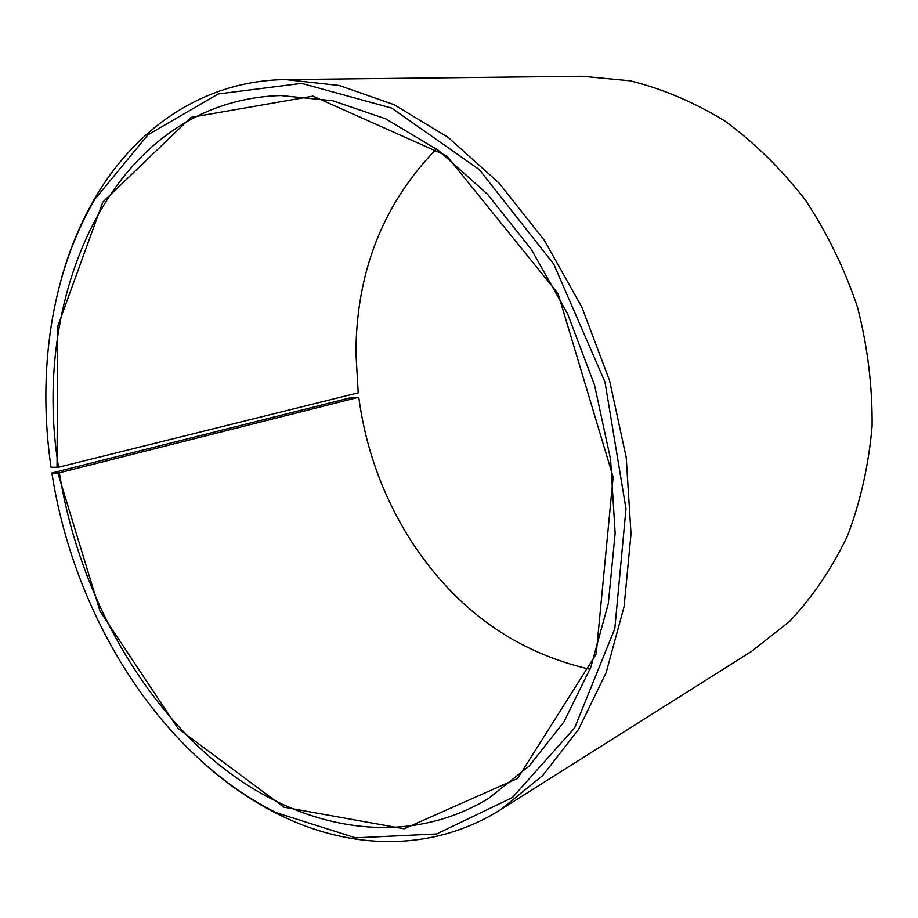 <?xml version="1.0" encoding="UTF-8"?>
<svg xmlns="http://www.w3.org/2000/svg" width="918" height="918" viewBox="0 0 918 918"><rect width="100%" height="100%" fill="white"/><g stroke="black" fill="none" stroke-linecap="round" stroke-linejoin="round"><path stroke-width="1.38" d="M58.523 467.228C29.697 290.536 115.783 100.395 280.805 95.564L332.683 100.728L385.835 118.904L438.207 150.254L487.527 194.249L531.43 249.57L567.726 314.117L594.543 385.112L610.573 459.298L615.152 533.209L608.324 603.516L590.802 667.237L563.847 721.996L529.078 766.128L488.319 798.626C401.132 850.917 295.401 828.38 214.651 761.148C133.776 692.895 77.273 584.835 59.36 472.781L358.697 397.253L349.999 397.873L51.89 472.977C73.899 616.185 159.847 754.539 276.18 812.659L355.553 837.836L436.612 833.969L512.393 797.558L574.634 727.905L614.808 628.658L625.984 508.813L604.985 382.037L553.772 264.177L479.311 169.612L391.688 108.094L301.597 83.389L218.186 93.969L148.028 134.739L95.047 198.988C51.064 273.403 37.122 371.56 51.029 467.273L58.523 467.228L358.227 392.812L355.909 353.074C356.322 271.728 383.173 203.681 436.44 148.957M590.022 669.279C515.572 652.25 456.085 609.69 411.551 541.609C383.403 497.579 365.812 449.499 358.789 397.368M61.529 278.085C69.688 248.812 81.082 221.72 95.724 196.819C136.346 127.786 204.003 80.566 285.544 79.602L582.138 76.274L630.069 80.807C662.475 88.794 694.031 102.173 724.761 120.935C754.447 142.692 781.31 169.038 805.35 199.963C827.233 233.103 844.64 268.94 857.596 307.473C867.648 346.866 872.479 386.421 872.1 426.124C868.715 465.151 860.453 501.859 847.337 536.25C831.731 568.69 812.487 597.067 789.629 621.36L751.831 651.195L500.964 809.458C431.976 852.925 349.517 850.022 277.924 814.105C252.106 801.139 227.825 784.58 205.07 764.43M285.544 79.602L339.178 85.477L394.097 104.675L448.179 137.402L499.094 183.095L544.408 240.424L581.886 307.232L609.609 380.672L626.214 457.394L631.022 533.84L624.091 606.591L606.155 672.607L578.512 729.454L542.825 775.4L500.964 809.458M57.031 467.411L57.777 326.303L102.805 202.098L190.99 117.378L312.981 96.138L446.687 155.842L558.064 293.611L613.132 477.027L596.195 654.029L517.58 778.475L404.092 828.793L283.892 807.174L178.081 728.536L100.016 611.17L57.868 472.988L59.36 472.781M51.89 472.977L57.868 472.988M276.18 812.659L277.924 814.105M95.047 198.988L95.724 196.819"/></g></svg>
